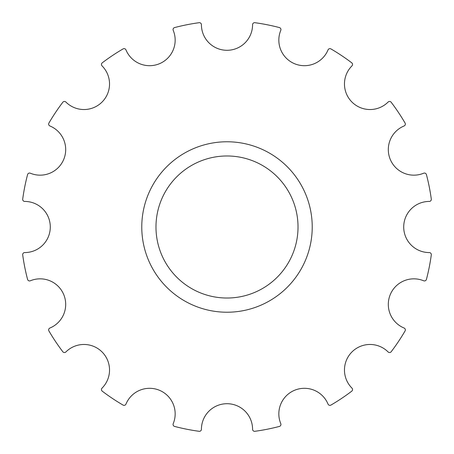 <?xml version="1.0" encoding="UTF-8"?>
<svg xmlns="http://www.w3.org/2000/svg" width="454" height="454" viewBox="0 0 454 454"><rect width="100%" height="100%" fill="white"/><g stroke="black" fill="none" stroke-linecap="round" stroke-linejoin="round"><path stroke-width="0.68" d="M312.227 227A85.227 85.227 0 0 1 227 312.227A85.227 85.227 0 0 1 141.773 227A85.227 85.227 0 0 1 227 141.773A85.227 85.227 0 0 1 312.227 227M155.977 227A71.023 71.023 0 0 0 227 298.023A71.023 71.023 0 0 0 298.023 227A71.023 71.023 0 0 0 227 155.977A71.023 71.023 0 0 0 155.977 227M173.218 30.339A2.043 2.043 0 0 1 174.586 27.581A206.195 206.195 0 0 1 199.113 22.7A2.043 2.043 0 0 1 201.428 24.726A25.572 25.572 0 0 0 227 50.292A25.572 25.572 0 0 0 252.572 24.726A2.043 2.043 0 0 1 254.887 22.7A206.195 206.195 0 0 1 279.414 27.581A2.043 2.043 0 0 1 280.782 30.339A25.572 25.572 0 0 0 294.623 63.747A25.572 25.572 0 0 0 328.032 49.906A2.043 2.043 0 0 1 330.949 48.924A206.195 206.195 0 0 1 351.742 62.817A2.043 2.043 0 0 1 351.952 65.892A25.572 25.572 0 0 0 351.952 102.048A25.572 25.572 0 0 0 388.108 102.048A2.043 2.043 0 0 1 391.183 102.258A206.195 206.195 0 0 1 405.076 123.051A2.043 2.043 0 0 1 404.094 125.968A25.572 25.572 0 0 0 390.253 159.377A25.572 25.572 0 0 0 423.661 173.218A2.043 2.043 0 0 1 426.419 174.586A206.195 206.195 0 0 1 431.3 199.113A2.043 2.043 0 0 1 429.274 201.428A25.572 25.572 0 0 0 403.708 227A25.572 25.572 0 0 0 429.274 252.572A2.043 2.043 0 0 1 431.3 254.887A206.195 206.195 0 0 1 426.419 279.414A2.043 2.043 0 0 1 423.661 280.782A25.572 25.572 0 0 0 390.253 294.623A25.572 25.572 0 0 0 404.094 328.032A2.043 2.043 0 0 1 405.076 330.949A206.195 206.195 0 0 1 391.183 351.742A2.043 2.043 0 0 1 388.108 351.952A25.572 25.572 0 0 0 351.952 351.952A25.572 25.572 0 0 0 351.952 388.108A2.043 2.043 0 0 1 351.742 391.183A206.195 206.195 0 0 1 330.949 405.076A2.043 2.043 0 0 1 328.032 404.094A25.572 25.572 0 0 0 294.623 390.253A25.572 25.572 0 0 0 280.782 423.661A2.043 2.043 0 0 1 279.414 426.419A206.195 206.195 0 0 1 254.887 431.3A2.043 2.043 0 0 1 252.572 429.274A25.572 25.572 0 0 0 227 403.708A25.572 25.572 0 0 0 201.428 429.274A2.043 2.043 0 0 1 199.113 431.3A206.195 206.195 0 0 1 174.586 426.419A2.043 2.043 0 0 1 173.218 423.661A25.572 25.572 0 0 0 159.377 390.253A25.572 25.572 0 0 0 125.968 404.094A2.043 2.043 0 0 1 123.051 405.076A206.195 206.195 0 0 1 102.258 391.183A2.043 2.043 0 0 1 102.048 388.108A25.572 25.572 0 0 0 102.048 351.952A25.572 25.572 0 0 0 65.892 351.952A2.043 2.043 0 0 1 62.817 351.742A206.195 206.195 0 0 1 48.924 330.949A2.043 2.043 0 0 1 49.906 328.032A25.572 25.572 0 0 0 63.747 294.623A25.572 25.572 0 0 0 30.339 280.782A2.043 2.043 0 0 1 27.581 279.414A206.195 206.195 0 0 1 22.7 254.887A2.043 2.043 0 0 1 24.726 252.572A25.572 25.572 0 0 0 50.292 227A25.572 25.572 0 0 0 24.726 201.428A2.043 2.043 0 0 1 22.7 199.113A206.195 206.195 0 0 1 27.581 174.586A2.043 2.043 0 0 1 30.339 173.218A25.572 25.572 0 0 0 63.747 159.377A25.572 25.572 0 0 0 49.906 125.968A2.043 2.043 0 0 1 48.924 123.051A206.195 206.195 0 0 1 62.817 102.258A2.043 2.043 0 0 1 65.892 102.048A25.572 25.572 0 0 0 102.048 102.048A25.572 25.572 0 0 0 102.048 65.892A2.043 2.043 0 0 1 102.258 62.817A206.195 206.195 0 0 1 123.051 48.924A2.043 2.043 0 0 1 125.968 49.906A25.572 25.572 0 0 0 159.377 63.747A25.572 25.572 0 0 0 173.218 30.339"/></g></svg>
